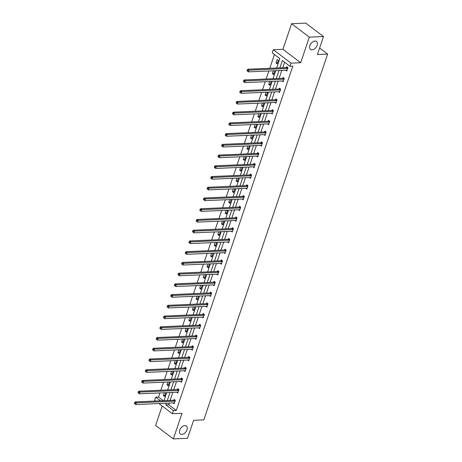 <?xml version="1.0" encoding="UTF-8"?>
<svg xmlns="http://www.w3.org/2000/svg" width="462" height="462" viewBox="0 0 462 462"><rect width="100%" height="100%" fill="white"/><g stroke="black" fill="none" stroke-linecap="round" stroke-linejoin="round"><path stroke-width="0.69" d="M312.017 49.838A4.978 3.159 -52.9 0 1 310.504 49.405A4.978 3.159 -52.9 0 1 310.343 44.531A4.978 3.159 -52.9 0 1 314.997 41.031A4.978 3.159 -52.9 0 1 316.516 41.465A4.978 3.159 -52.9 0 1 316.678 46.339A4.978 3.159 -52.9 0 1 312.017 49.838M181.849 434.396A4.978 3.159 -52.9 0 1 180.336 433.968A4.978 3.159 -52.9 0 1 180.174 429.094A4.978 3.159 -52.9 0 1 184.835 425.594A4.978 3.159 -52.9 0 1 186.348 426.028A4.978 3.159 -52.9 0 1 186.509 430.896A4.978 3.159 -52.9 0 1 181.849 434.396M162.185 406.017L155.602 425.467L173.342 438.9L182.005 413.311L172.366 413.721L158.934 403.557M323.51 36.533L309.332 37.139L291.591 23.712L305.769 23.1L323.51 36.533L317.417 54.522L327.627 54.083L203.817 419.86L193.607 420.299L187.52 438.288L173.342 438.9M155.619 401.045L154.626 400.294L155.688 397.164L160.533 400.831M159.91 392.937L158.518 397.043L155.688 397.164M274.451 54.533L269.796 68.289M268.884 70.981L266.164 79.019M265.252 81.71L262.531 89.749M261.619 92.446L258.899 100.485M257.987 103.176L255.267 111.215M254.354 113.906L251.634 121.945M250.722 124.642L248.002 132.681M247.089 135.372L244.369 143.411M243.457 146.102L240.737 154.141M239.824 156.837L237.104 164.876M236.192 167.567L233.472 175.606M232.559 178.297L229.839 186.336M228.927 189.033L226.207 197.072M225.294 199.763L222.574 207.802M221.662 210.493L218.942 218.532M218.029 221.229L215.309 229.268M214.397 231.959L211.677 239.997M210.764 242.689L208.044 250.727M207.132 253.424L204.412 261.463M203.499 264.154L200.779 272.193M199.867 274.884L197.147 282.923M196.234 285.62L193.514 293.659M192.602 296.35L189.882 304.389M188.97 307.08L186.25 315.119M185.337 317.816L182.617 325.854M181.705 328.546L178.985 336.584M178.072 339.275L175.352 347.314M174.44 350.011L171.72 358.05M170.807 360.741L168.087 368.78M167.175 371.471L164.455 379.51M163.542 382.207L160.822 390.246M276.651 67.989L279.828 58.599L272.228 52.847L273.29 49.717L291.031 63.15L289.969 66.28L282.369 60.522L279.891 67.85M291.591 23.712L282.929 49.301L273.29 49.717M327.627 54.083L319.617 48.019M282.086 80.989L283.148 81.791L284.309 78.349L283.114 77.443L282.854 78.211M274.821 102.449L275.883 103.251L277.044 99.815L275.849 98.908L275.589 99.677M267.556 123.914L268.618 124.717L269.779 121.275L268.584 120.368L268.324 121.136M260.291 145.38L261.353 146.183L262.514 142.741L261.319 141.834L261.059 142.602M253.026 166.84L254.088 167.642L255.249 164.206L254.054 163.3L253.794 164.068M245.761 188.305L246.823 189.108L247.984 185.666L246.789 184.76L246.523 185.528M238.496 209.771L239.553 210.574L240.719 207.132L239.524 206.225L239.258 206.993M231.231 231.237L232.288 232.034L233.454 228.598L232.259 227.691L231.993 228.459M223.966 252.697L225.023 253.499L226.189 250.058L224.994 249.151L224.728 249.925M216.701 274.162L217.758 274.965L218.924 271.523L217.723 270.617L217.463 271.385M209.436 295.628L210.493 296.425L211.66 292.989L210.458 292.082L210.198 292.85M202.171 317.088L203.228 317.891L204.395 314.449L203.193 313.542L202.933 314.316M194.906 338.554L195.963 339.356L197.13 335.914L195.928 335.008L195.669 335.776M187.641 360.019L188.698 360.816L189.865 357.38L188.663 356.473L188.404 357.242M180.376 381.479L181.433 382.282L182.6 378.84L181.399 377.933L181.139 378.707M173.111 402.945L174.168 403.748L175.335 400.306L174.134 399.399L173.874 400.167M284.592 62.208L282.727 67.729M281.814 70.426L279.094 78.465M278.182 81.156L275.462 89.195M274.549 91.886L271.829 99.925M270.917 102.622L268.197 110.661M267.284 113.352L264.564 121.391M263.652 124.082L260.932 132.12M260.019 134.817L257.299 142.856M256.387 145.547L253.667 153.586M252.754 156.277L250.034 164.316M249.122 167.013L246.402 175.052M245.489 177.743L242.769 185.782M241.857 188.473L239.137 196.512M238.225 199.209L235.505 207.247M234.592 209.939L231.872 217.977M230.96 220.669L228.24 228.707M227.327 231.404L224.601 239.443M223.695 242.134L220.969 250.173M220.062 252.864L217.336 260.903M216.43 263.6L213.704 271.639M212.797 274.33L210.071 282.369M209.165 285.06L206.439 293.099M205.532 295.796L202.806 303.834M201.9 306.525L199.174 314.564M198.267 317.255L195.542 325.294M194.635 327.991L191.909 336.03M191.002 338.721L188.277 346.76M187.37 349.451L184.644 357.49M183.737 360.187L181.012 368.226M180.099 370.917L177.379 378.956M176.467 381.647L173.747 389.685M172.834 392.382L170.114 400.421M169.202 403.112L168.659 404.718L176.259 410.47L292.804 66.158L289.969 66.28M176.744 392.215L177.801 393.012L178.967 389.576L177.766 388.669L177.506 389.437M184.009 370.749L185.066 371.552L186.232 368.11L185.031 367.203L184.771 367.971M191.274 349.284L192.331 350.086L193.497 346.644L192.296 345.738L192.036 346.512M198.539 327.824L199.596 328.621L200.762 325.184L199.561 324.278L199.301 325.046M205.804 306.358L206.861 307.161L208.027 303.719L206.826 302.812L206.566 303.58M213.069 284.892L214.125 285.695L215.292 282.253L214.091 281.346L213.831 282.12M220.334 263.432L221.39 264.229L222.557 260.793L221.356 259.887L221.096 260.655M227.599 241.967L228.655 242.769L229.822 239.328L228.626 238.421L228.361 239.189M234.863 220.501L235.92 221.304L237.087 217.862L235.891 216.955L235.626 217.729M242.128 199.035L243.191 199.838L244.352 196.402L243.156 195.495L242.891 196.263M249.393 177.575L250.456 178.378L251.617 174.936L250.421 174.03L250.156 174.798M256.658 156.11L257.721 156.913L258.882 153.471L257.686 152.564L257.426 153.332M263.923 134.644L264.986 135.447L266.147 132.011L264.951 131.104L264.691 131.872M271.188 113.184L272.251 113.987L273.412 110.545L272.216 109.638L271.956 110.406M278.453 91.719L279.516 92.521L280.677 89.079L279.481 88.173L279.221 88.941M285.718 70.253L286.781 71.056L287.942 67.619L286.746 66.707L286.486 67.481M176.259 410.47L173.423 410.591L172.366 413.721M282.929 49.301L300.67 62.734L309.332 37.139M300.67 62.734L291.031 63.15M166.372 403.234L165.823 404.839L173.423 410.591M278.979 70.547L276.259 78.586M275.346 81.277L272.626 89.316M271.714 92.007L268.994 100.046M268.081 102.743L265.361 110.782M264.449 113.473L261.729 121.512M260.816 124.203L258.096 132.242M257.184 134.939L254.464 142.977M253.551 145.669L250.831 153.707M249.919 156.399L247.199 164.437M246.286 167.134L243.566 175.173M242.654 177.864L239.934 185.903M239.021 188.594L236.301 196.633M235.389 199.33L232.669 207.369M231.757 210.06L229.037 218.099M228.124 220.79L225.404 228.829M224.492 231.526L221.772 239.564M220.859 242.255L218.139 250.294M217.227 252.985L214.507 261.024M213.594 263.721L210.874 271.76M209.962 274.451L207.236 282.49M206.329 285.181L203.603 293.22M202.697 295.917L199.971 303.956M199.064 306.647L196.338 314.686M195.432 317.377L192.706 325.415M191.799 328.112L189.073 336.151M188.167 338.842L185.441 346.881M184.534 349.578L181.809 357.617M180.902 360.308L178.176 368.347M177.269 371.038L174.544 379.077M173.637 381.774L170.911 389.812M170.004 392.504L167.279 400.542M164.039 400.681L166.765 392.642M167.671 389.951L170.397 381.912M171.304 379.215L174.03 371.177M174.936 368.485L177.662 360.447M178.569 357.755L181.295 349.717M182.201 347.02L184.927 338.981M185.834 336.29L188.56 328.251M189.466 325.56L192.192 317.521M193.104 314.824L195.824 306.785M196.737 304.094L199.457 296.055M200.369 293.364L203.089 285.325M204.002 282.628L206.722 274.59M207.634 271.899L210.354 263.86M211.267 261.169L213.987 253.13M214.899 250.433L217.619 242.394M218.532 239.703L221.252 231.664M222.164 228.973L224.884 220.934M225.797 218.237L228.517 210.198M229.429 207.507L232.149 199.468M233.062 196.777L235.782 188.739M236.694 186.042L239.414 178.003M240.327 175.312L243.047 167.273M243.959 164.582L246.679 156.543M247.592 153.846L250.312 145.807M251.224 143.116L253.944 135.077M254.857 132.386L257.577 124.347M258.489 121.65L261.209 113.612M262.121 110.92L264.841 102.882M265.754 100.19L268.474 92.152M269.386 89.455L272.106 81.416M273.019 78.725L275.739 70.686M158.518 397.043L163.369 400.71M278.355 60.36L277.188 63.796L275.993 62.89L277.154 59.448L278.355 60.36M274.272 70.75L274.723 71.09L273.556 74.526L272.361 73.62L273.319 70.79M270.64 81.479L271.09 81.82L269.923 85.262L268.728 84.355L269.687 81.52M267.007 92.209L267.458 92.556L266.291 95.992L265.096 95.085L266.054 92.256M263.375 102.945L263.825 103.286L262.659 106.722L261.463 105.815L262.422 102.986M259.742 113.675L260.193 114.016L259.026 117.458L257.831 116.551L258.789 113.716M256.11 124.405L256.56 124.752L255.394 128.188L254.198 127.281L255.157 124.451M252.477 135.141L252.928 135.482L251.761 138.923L250.566 138.011L251.524 135.181M248.845 145.871L249.295 146.211L248.129 149.653L246.933 148.747L247.892 145.911M245.212 156.601L245.663 156.947L244.496 160.383L243.301 159.477L244.259 156.647M241.58 167.336L242.03 167.677L240.864 171.119L239.668 170.207L240.627 167.377M237.947 178.066L238.398 178.407L237.231 181.849L236.036 180.942L236.994 178.107M234.315 188.802L234.765 189.143L233.599 192.579L232.403 191.672L233.362 188.843M230.682 199.532L231.133 199.873L229.966 203.315L228.771 202.402L229.73 199.572M227.05 210.262L227.5 210.603L226.334 214.045L225.138 213.138L226.097 210.302M223.417 220.998L223.868 221.338L222.701 224.775L221.506 223.868L222.465 221.038M219.785 231.728L220.235 232.068L219.069 235.51L217.873 234.598L218.832 231.768M216.152 242.458L216.603 242.798L215.436 246.24L214.235 245.334L215.194 242.498M212.52 253.193L212.97 253.534L211.804 256.97L210.603 256.063L211.561 253.234M208.888 263.923L209.338 264.264L208.171 267.706L206.97 266.793L207.929 263.964M205.255 274.653L205.706 274.994L204.539 278.436L203.338 277.529L204.296 274.694M201.623 285.389L202.073 285.73L200.906 289.166L199.705 288.259L200.664 285.429M197.99 296.119L198.441 296.46L197.274 299.902L196.073 298.989L197.031 296.159M194.358 306.849L194.808 307.19L193.642 310.631L192.44 309.725L193.399 306.889M190.725 317.585L191.176 317.925L190.009 321.361L188.808 320.455L189.767 317.625M187.093 328.315L187.543 328.655L186.377 332.097L185.175 331.185L186.134 328.355M183.46 339.044L183.911 339.385L182.744 342.827L181.543 341.92L182.502 339.085M179.822 349.78L180.278 350.121L179.112 353.557L177.91 352.65L178.869 349.821M176.189 360.51L176.646 360.851L175.479 364.293L174.278 363.38L175.237 360.551M172.557 371.24L173.007 371.581L171.847 375.023L170.645 374.116L171.604 371.281M168.925 381.976L169.375 382.317L168.214 385.753L167.013 384.846L167.972 382.016M165.292 392.706L165.743 393.047L164.582 396.488L163.381 395.582L164.339 392.746M168.659 404.718L165.823 404.839M164.911 395.512L163.381 395.582M168.543 384.782L167.013 384.846M172.176 374.047L170.645 374.116M175.808 363.317L174.278 363.38M179.441 352.587L177.91 352.65M183.073 341.851L181.543 341.92M186.706 331.121L185.175 331.185M190.338 320.391L188.808 320.455M193.971 309.656L192.44 309.725M197.603 298.926L196.073 298.989M201.236 288.196L199.705 288.259M204.868 277.46L203.338 277.529M208.501 266.73L206.97 266.793M212.133 256L210.603 256.063M215.766 245.264L214.235 245.334M219.398 234.534L217.873 234.598M223.03 223.804L221.506 223.868M226.663 213.069L225.138 213.138M230.295 202.339L228.771 202.402M233.928 191.609L232.403 191.672M237.56 180.873L236.036 180.942M241.193 170.143L239.668 170.207M244.825 159.413L243.301 159.477M248.458 148.677L246.933 148.747M252.09 137.947L250.566 138.011M255.723 127.217L254.198 127.281M259.355 116.482L257.831 116.551M262.988 105.752L261.463 105.815M266.62 95.022L265.096 95.085M270.253 84.286L268.728 84.355M273.885 73.556L272.361 73.62M277.518 62.826L275.993 62.89M174.746 401.178L173.55 400.271L135.158 401.923L136.359 402.829L174.746 401.178A0.78 0.497 127.1 0 0 174.977 401.12L175.075 401.074M135.089 403.107L136.359 402.829L135.776 404.55L134.373 403.43L134.852 403.794L135.089 403.107L134.609 402.743L134.373 403.43M174.428 402.979L174.359 402.939A0.78 0.497 127.1 0 0 174.168 402.899L135.776 404.55L134.852 403.794M173.55 400.271A0.78 0.497 127.1 0 0 173.776 400.213L174.671 399.803M135.158 401.923L134.609 402.743M178.378 390.448L177.183 389.541L138.791 391.193L139.992 392.099L178.378 390.448A0.78 0.497 127.1 0 0 178.609 390.39L178.707 390.344M138.721 392.377L139.992 392.099L139.409 393.82L138.005 392.7L138.484 393.064L138.721 392.377L138.242 392.013L138.005 392.7M178.061 392.244L177.991 392.209A0.78 0.497 127.1 0 0 177.801 392.169L139.409 393.82L138.484 393.064M177.183 389.541A0.78 0.497 127.1 0 0 177.408 389.483L178.303 389.073M138.791 391.193L138.242 392.013M182.011 379.718L180.815 378.805L142.423 380.463L143.624 381.369L182.011 379.718A0.78 0.497 127.1 0 0 182.242 379.654L182.34 379.614M142.354 381.641L143.624 381.369L143.041 383.09L141.638 381.97L142.123 382.334L142.354 381.641L141.874 381.283L141.638 381.97M181.693 381.514L181.624 381.473A0.78 0.497 127.1 0 0 181.433 381.433L143.041 383.09L142.123 382.334M180.815 378.805A0.78 0.497 127.1 0 0 181.04 378.748L181.936 378.343M142.423 380.463L141.874 381.283M185.643 368.982L184.448 368.075L146.056 369.727L147.257 370.634L185.643 368.982A0.78 0.497 127.1 0 0 185.874 368.924L185.972 368.878M145.986 370.911L147.257 370.634L146.673 372.355L145.27 371.234L145.755 371.598L145.986 370.911L145.507 370.547L145.27 371.234M185.326 370.784L185.256 370.743A0.78 0.497 127.1 0 0 185.066 370.703L146.673 372.355L145.755 371.598M184.448 368.075A0.78 0.497 127.1 0 0 184.673 368.018L185.568 367.608M146.056 369.727L145.507 370.547M189.276 358.252L188.08 357.345L149.688 358.997L150.889 359.904L189.276 358.252A0.78 0.497 127.1 0 0 189.507 358.194L189.605 358.148M149.619 360.181L150.889 359.904L150.306 361.625L148.908 360.504L149.388 360.868L149.619 360.181L149.139 359.817L148.908 360.504M188.958 360.048L188.889 360.014A0.78 0.497 127.1 0 0 188.698 359.973L150.306 361.625L149.388 360.868M188.08 357.345A0.78 0.497 127.1 0 0 188.305 357.288L189.201 356.878M149.688 358.997L149.139 359.817M192.908 347.522L191.713 346.61L153.32 348.267L154.522 349.174L192.908 347.522A0.78 0.497 127.1 0 0 193.139 347.459L193.237 347.418M153.251 349.445L154.522 349.174L153.938 350.895L152.541 349.774L153.02 350.138L153.251 349.445L152.772 349.087L152.541 349.774M192.59 349.318L192.521 349.278A0.78 0.497 127.1 0 0 192.331 349.237L153.938 350.895L153.02 350.138M191.713 346.61A0.78 0.497 127.1 0 0 191.938 346.552L192.833 346.148M153.32 348.267L152.772 349.087M196.541 336.786L195.345 335.88L156.953 337.531L158.154 338.438L196.541 336.786A0.78 0.497 127.1 0 0 196.772 336.729L196.87 336.683M156.884 338.715L158.154 338.438L157.571 340.159L156.173 339.039L156.653 339.403L156.884 338.715L156.404 338.351L156.173 339.039M196.223 338.582L196.154 338.548A0.78 0.497 127.1 0 0 195.963 338.507L157.571 340.159L156.653 339.403M195.345 335.88A0.78 0.497 127.1 0 0 195.576 335.822L196.465 335.412M156.953 337.531L156.404 338.351M200.173 326.057L198.978 325.15L160.585 326.801L161.787 327.708L200.173 326.057A0.78 0.497 127.1 0 0 200.404 325.999L200.502 325.953M160.516 327.985L161.787 327.708L161.203 329.429L159.806 328.309L160.285 328.673L160.516 327.985L160.037 327.622L159.806 328.309M199.855 327.853L199.786 327.818A0.78 0.497 127.1 0 0 199.596 327.777L161.203 329.429L160.285 328.673M198.978 325.15A0.78 0.497 127.1 0 0 199.209 325.092L200.098 324.682M160.585 326.801L160.037 327.622M203.811 315.327L202.61 314.414L164.224 316.072L165.419 316.978L203.811 315.327A0.78 0.497 127.1 0 0 204.037 315.263L204.135 315.223M164.149 317.25L165.419 316.978L164.836 318.699L163.438 317.579L163.918 317.943L164.149 317.25L163.669 316.892L163.438 317.579M203.488 317.123L203.419 317.082A0.78 0.497 127.1 0 0 203.228 317.042L164.836 318.699L163.918 317.943M202.61 314.414A0.78 0.497 127.1 0 0 202.841 314.356L203.73 313.952M164.224 316.072L163.669 316.892M207.444 304.591L206.243 303.684L167.856 305.336L169.052 306.242L207.444 304.591A0.78 0.497 127.1 0 0 207.669 304.533L207.767 304.487M167.781 306.52L169.052 306.242L168.468 307.963L167.071 306.843L167.55 307.207L167.781 306.52L167.302 306.156L167.071 306.843M207.12 306.387L207.051 306.352A0.78 0.497 127.1 0 0 206.861 306.312L168.468 307.963L167.55 307.207M206.243 303.684A0.78 0.497 127.1 0 0 206.474 303.626L207.363 303.216M167.856 305.336L167.302 306.156M211.076 293.861L209.875 292.954L171.489 294.606L172.684 295.513L211.076 293.861A0.78 0.497 127.1 0 0 211.301 293.803L211.4 293.757M171.414 295.79L172.684 295.513L172.101 297.233L170.703 296.113L171.183 296.477L171.414 295.79L170.934 295.426L170.703 296.113M210.753 295.657L210.684 295.622A0.78 0.497 127.1 0 0 210.493 295.582L172.101 297.233L171.183 296.477M209.875 292.954A0.78 0.497 127.1 0 0 210.106 292.896L210.995 292.486M171.489 294.606L170.934 295.426M214.709 283.131L213.508 282.218L175.121 283.876L176.317 284.783L214.709 283.131A0.78 0.497 127.1 0 0 214.934 283.067L215.032 283.027M175.046 285.054L176.317 284.783L175.733 286.504L174.336 285.383L174.815 285.747L175.046 285.054L174.567 284.696L174.336 285.383M214.391 284.927L214.316 284.887A0.78 0.497 127.1 0 0 214.125 284.846L175.733 286.504L174.815 285.747M213.508 282.218A0.78 0.497 127.1 0 0 213.739 282.161L214.628 281.756M175.121 283.876L174.567 284.696M218.341 272.395L217.14 271.489L178.754 273.14L179.949 274.047L218.341 272.395A0.78 0.497 127.1 0 0 218.566 272.337L218.665 272.291M178.678 274.324L179.949 274.047L179.366 275.768L177.968 274.647L178.447 275.011L178.678 274.324L178.199 273.96L177.968 274.647M218.024 274.191L217.954 274.157A0.78 0.497 127.1 0 0 217.758 274.116L179.366 275.768L178.447 275.011M217.14 271.489A0.78 0.497 127.1 0 0 217.371 271.431L218.26 271.021M178.754 273.14L178.199 273.96M221.974 261.665L220.772 260.759L182.386 262.41L183.581 263.317L221.974 261.665A0.78 0.497 127.1 0 0 222.199 261.608L222.297 261.561M182.311 263.594L183.581 263.317L182.998 265.038L181.601 263.918L182.08 264.281L182.311 263.594L181.832 263.23L181.601 263.918M221.656 263.461L221.587 263.427A0.78 0.497 127.1 0 0 221.39 263.386L182.998 265.038L182.08 264.281M220.772 260.759A0.78 0.497 127.1 0 0 221.003 260.701L221.893 260.291M182.386 262.41L181.832 263.23M225.606 250.935L224.405 250.023L186.019 251.68L187.214 252.587L225.606 250.935A0.78 0.497 127.1 0 0 225.831 250.872L225.93 250.831M185.943 252.858L187.214 252.587L186.631 254.308L185.233 253.188L185.712 253.551L185.943 252.858L185.464 252.5L185.233 253.188M225.289 252.731L225.219 252.691A0.78 0.497 127.1 0 0 225.023 252.65L186.631 254.308L185.712 253.551M224.405 250.023A0.78 0.497 127.1 0 0 224.636 249.965L225.525 249.561M186.019 251.68L185.464 252.5M229.239 240.2L228.037 239.293L189.651 240.945L190.846 241.851L229.239 240.2A0.78 0.497 127.1 0 0 229.464 240.142L229.562 240.096M189.576 242.128L190.846 241.851L190.263 243.572L188.866 242.452L189.345 242.816L189.576 242.128L189.097 241.765L188.866 242.452M228.921 241.996L228.852 241.961A0.78 0.497 127.1 0 0 228.655 241.921L190.263 243.572L189.345 242.816M228.037 239.293A0.78 0.497 127.1 0 0 228.268 239.235L229.158 238.825M189.651 240.945L189.097 241.765M232.871 229.47L231.67 228.563L193.283 230.215L194.479 231.121L232.871 229.47A0.78 0.497 127.1 0 0 233.096 229.412L233.195 229.366M193.208 231.398L194.479 231.121L193.896 232.842L192.498 231.722L192.977 232.086L193.208 231.398L192.729 231.035L192.498 231.722M232.553 231.266L232.484 231.231A0.78 0.497 127.1 0 0 232.288 231.191L193.896 232.842L192.977 232.086M231.67 228.563A0.78 0.497 127.1 0 0 231.901 228.505L232.79 228.095M193.283 230.215L192.729 231.035M236.504 218.734L235.302 217.827L196.916 219.485L198.111 220.391L236.504 218.734A0.78 0.497 127.1 0 0 236.729 218.676L236.827 218.636M196.841 220.663L198.111 220.391L197.528 222.112L196.131 220.992L196.61 221.356L196.841 220.663L196.362 220.305L196.131 220.992M236.186 220.536L236.117 220.495A0.78 0.497 127.1 0 0 235.92 220.455L197.528 222.112L196.61 221.356M235.302 217.827A0.78 0.497 127.1 0 0 235.533 217.769L236.423 217.365M196.916 219.485L196.362 220.305M240.136 208.004L238.935 207.097L200.548 208.749L201.744 209.656L240.136 208.004A0.78 0.497 127.1 0 0 240.361 207.946L240.459 207.9M200.473 209.933L201.744 209.656L201.161 211.377L199.763 210.256L200.242 210.62L200.473 209.933L199.994 209.569L199.763 210.256M239.818 209.8L239.749 209.765A0.78 0.497 127.1 0 0 239.553 209.725L201.161 211.377L200.242 210.62M238.935 207.097A0.78 0.497 127.1 0 0 239.166 207.04L240.055 206.63M200.548 208.749L199.994 209.569M243.769 197.274L242.567 196.367L204.181 198.019L205.376 198.926L243.769 197.274A0.78 0.497 127.1 0 0 243.994 197.216L244.092 197.17M204.106 199.203L205.376 198.926L204.793 200.647L203.395 199.526L203.875 199.89L204.106 199.203L203.627 198.839L203.395 199.526M243.451 199.07L243.382 199.035A0.78 0.497 127.1 0 0 243.185 198.995L204.793 200.647L203.875 199.89M242.567 196.367A0.78 0.497 127.1 0 0 242.798 196.304L243.688 195.9M204.181 198.019L203.627 198.839M247.401 186.538L246.2 185.632L207.813 187.289L209.009 188.196L247.401 186.538A0.78 0.497 127.1 0 0 247.626 186.481L247.724 186.44M207.738 188.467L209.009 188.196L208.426 189.911L207.028 188.796L207.507 189.16L207.738 188.467L207.259 188.109L207.028 188.796M247.083 188.34L247.014 188.3A0.78 0.497 127.1 0 0 246.818 188.259L208.426 189.911L207.507 189.16M246.2 185.632A0.78 0.497 127.1 0 0 246.431 185.574L247.32 185.17M207.813 187.289L207.259 188.109M251.033 175.808L249.832 174.902L211.446 176.553L212.641 177.46L251.033 175.808A0.78 0.497 127.1 0 0 251.259 175.751L251.357 175.704M211.371 177.737L212.641 177.46L212.058 179.181L210.66 178.061L211.14 178.424L211.371 177.737L210.891 177.373L210.66 178.061M250.716 177.604L250.647 177.57A0.78 0.497 127.1 0 0 250.45 177.529L212.058 179.181L211.14 178.424M249.832 174.902A0.78 0.497 127.1 0 0 250.063 174.844L250.953 174.434M211.446 176.553L210.891 177.373M254.666 165.078L253.465 164.172L215.078 165.823L216.274 166.73L254.666 165.078A0.78 0.497 127.1 0 0 254.891 165.021L254.989 164.974M215.003 167.007L216.274 166.73L215.69 168.451L214.293 167.331L214.772 167.694L215.003 167.007L214.524 166.643L214.293 167.331M254.348 166.874L254.279 166.84A0.78 0.497 127.1 0 0 254.083 166.799L215.69 168.451L214.772 167.694M253.465 164.172A0.78 0.497 127.1 0 0 253.696 164.108L254.591 163.704M215.078 165.823L214.524 166.643M258.298 154.343L257.097 153.436L218.711 155.093L219.906 156L258.298 154.343A0.78 0.497 127.1 0 0 258.524 154.285L258.622 154.244M218.636 156.272L219.906 156L219.323 157.715L217.925 156.601L218.405 156.959L218.636 156.272L218.156 155.913L217.925 156.601M257.981 156.144L257.912 156.104A0.78 0.497 127.1 0 0 257.715 156.064L219.323 157.715L218.405 156.959M257.097 153.436A0.78 0.497 127.1 0 0 257.328 153.378L258.223 152.974M218.711 155.093L218.156 155.913M261.931 143.613L260.73 142.706L222.343 144.358L223.539 145.264L261.931 143.613A0.78 0.497 127.1 0 0 262.156 143.555L262.254 143.509M222.268 145.542L223.539 145.264L222.955 146.985L221.558 145.865L222.037 146.229L222.268 145.542L221.789 145.178L221.558 145.865M261.613 145.409L261.544 145.374A0.78 0.497 127.1 0 0 261.348 145.334L222.955 146.985L222.037 146.229M260.73 142.706A0.78 0.497 127.1 0 0 260.961 142.648L261.856 142.238M222.343 144.358L221.789 145.178M265.563 132.883L264.362 131.976L225.976 133.628L227.171 134.534L265.563 132.883A0.78 0.497 127.1 0 0 265.789 132.825L265.887 132.779M225.901 134.812L227.171 134.534L226.588 136.255L225.19 135.135L225.67 135.499L225.901 134.812L225.421 134.448L225.19 135.135M265.246 134.679L265.176 134.644A0.78 0.497 127.1 0 0 264.98 134.604L226.588 136.255L225.67 135.499M264.362 131.976A0.78 0.497 127.1 0 0 264.593 131.913L265.488 131.508M225.976 133.628L225.421 134.448M269.196 122.147L267.995 121.24L229.608 122.898L230.804 123.804L269.196 122.147A0.78 0.497 127.1 0 0 269.421 122.089L269.519 122.049M229.533 124.076L230.804 123.804L230.22 125.52L228.823 124.405L229.302 124.763L229.533 124.076L229.054 123.712L228.823 124.405M268.878 123.949L268.809 123.908A0.78 0.497 127.1 0 0 268.613 123.868L230.22 125.52L229.302 124.763M267.995 121.24A0.78 0.497 127.1 0 0 268.226 121.183L269.121 120.778M229.608 122.898L229.054 123.712M272.828 111.417L271.627 110.51L233.241 112.162L234.436 113.069L272.828 111.417A0.78 0.497 127.1 0 0 273.054 111.359L273.152 111.313M233.166 113.346L234.436 113.069L233.859 114.79L232.455 113.669L232.935 114.033L233.166 113.346L232.686 112.982L232.455 113.669M272.511 113.213L272.441 113.178A0.78 0.497 127.1 0 0 272.245 113.138L233.859 114.79L232.935 114.033M271.627 110.51A0.78 0.497 127.1 0 0 271.858 110.453L272.753 110.043M233.241 112.162L232.686 112.982M276.461 100.687L275.26 99.78L236.873 101.432L238.069 102.339L276.461 100.687A0.78 0.497 127.1 0 0 276.686 100.629L276.784 100.583M236.798 102.616L238.069 102.339L237.491 104.06L236.088 102.939L236.567 103.303L236.798 102.616L236.319 102.252L236.088 102.939M276.143 102.483L276.074 102.449A0.78 0.497 127.1 0 0 275.878 102.408L237.491 104.06L236.567 103.303M275.26 99.78A0.78 0.497 127.1 0 0 275.491 99.717L276.386 99.313M236.873 101.432L236.319 102.252M280.093 89.951L278.892 89.045L240.506 90.696L241.701 91.609L280.093 89.951A0.78 0.497 127.1 0 0 280.318 89.894L280.417 89.853M240.431 91.88L241.701 91.609L241.124 93.324L239.72 92.209L240.2 92.567L240.431 91.88L239.951 91.516L239.72 92.209M279.776 91.753L279.706 91.713A0.78 0.497 127.1 0 0 279.51 91.672L241.124 93.324L240.2 92.567M278.892 89.045A0.78 0.497 127.1 0 0 279.123 88.987L280.018 88.583M240.506 90.696L239.951 91.516M283.726 79.221L282.525 78.315L244.138 79.966L245.334 80.873L283.726 79.221A0.78 0.497 127.1 0 0 283.951 79.164L284.049 79.118M244.063 81.15L245.334 80.873L244.756 82.594L243.353 81.474L243.832 81.838L244.063 81.15L243.584 80.786L243.353 81.474M283.408 81.017L283.339 80.983A0.78 0.497 127.1 0 0 283.142 80.942L244.756 82.594L243.832 81.838M282.525 78.315A0.78 0.497 127.1 0 0 282.756 78.257L283.651 77.847M244.138 79.966L243.584 80.786M287.358 68.492L286.157 67.585L247.771 69.236L248.966 70.143L287.358 68.492A0.78 0.497 127.1 0 0 287.583 68.434L287.682 68.388M247.696 70.42L248.966 70.143L248.389 71.864L246.985 70.744L247.465 71.108L247.696 70.42L247.216 70.057L246.985 70.744M287.041 70.288L286.971 70.253A0.78 0.497 127.1 0 0 286.775 70.212L248.389 71.864L247.465 71.108M286.157 67.585A0.78 0.497 127.1 0 0 286.388 67.521L287.283 67.117M247.771 69.236L247.216 70.057M174.977 401.12L173.776 400.213M178.609 390.39L177.408 389.483M182.242 379.654L181.04 378.748M185.874 368.924L184.673 368.018M189.507 358.194L188.305 357.288M193.139 347.459L191.938 346.552M196.772 336.729L195.576 335.822M200.404 325.999L199.209 325.092M204.037 315.263L202.841 314.356M207.669 304.533L206.474 303.626M211.301 293.803L210.106 292.896M214.934 283.067L213.739 282.161M218.566 272.337L217.371 271.431M222.199 261.608L221.003 260.701M225.831 250.872L224.636 249.965M229.464 240.142L228.268 239.235M233.096 229.412L231.901 228.505M236.729 218.676L235.533 217.769M240.361 207.946L239.166 207.04M243.994 197.216L242.798 196.304M247.626 186.481L246.431 185.574M251.259 175.751L250.063 174.844M254.891 165.021L253.696 164.108M258.524 154.285L257.328 153.378M262.156 143.555L260.961 142.648M265.789 132.825L264.593 131.913M269.421 122.089L268.226 121.183M273.054 111.359L271.858 110.453M276.686 100.629L275.491 99.717M280.318 89.894L279.123 88.987M283.951 79.164L282.756 78.257M287.583 68.434L286.388 67.521"/></g></svg>
